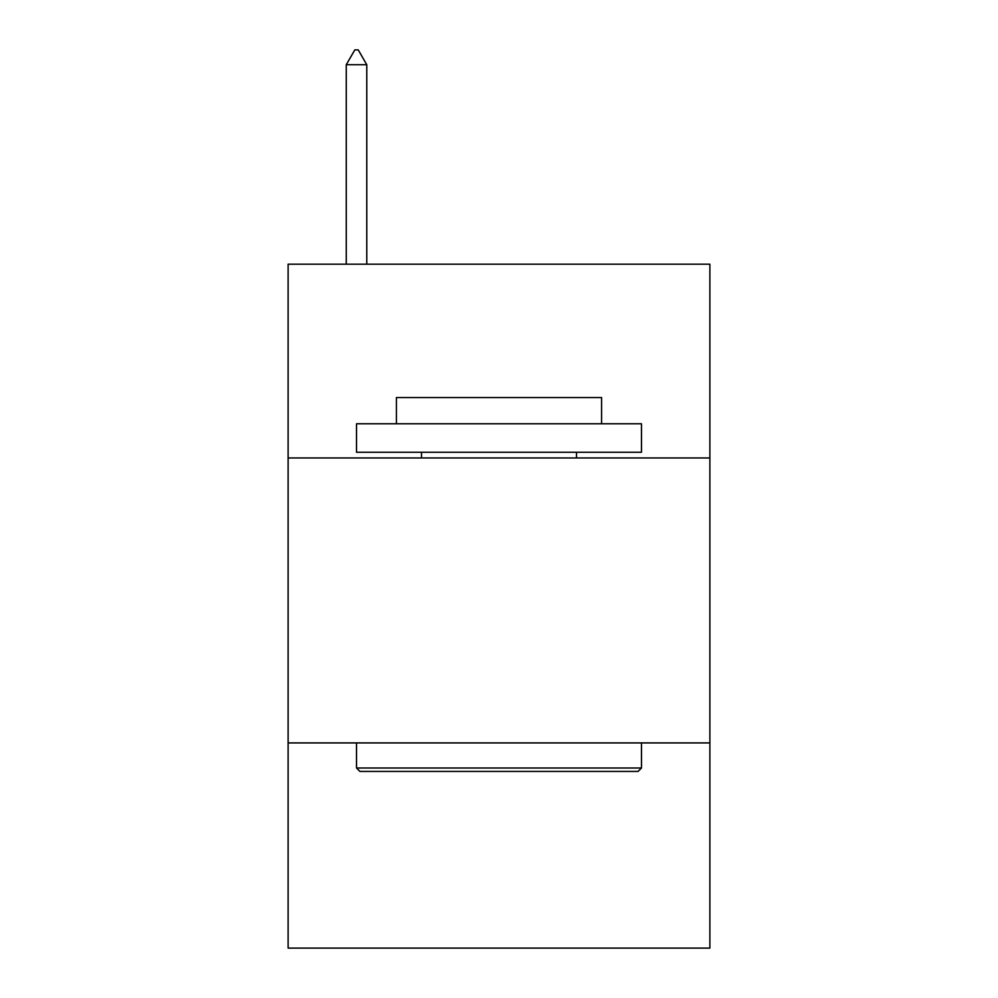 <?xml version="1.0" encoding="UTF-8"?>
<svg xmlns="http://www.w3.org/2000/svg" width="998" height="998" viewBox="0 0 998 998"><rect width="100%" height="100%" fill="white"/><g stroke="black" fill="none" stroke-linecap="round" stroke-linejoin="round"><path stroke-width="1.5" d="M709.877 457.97L709.877 264.196L288.123 264.196L288.123 457.97L709.877 457.97L709.877 948.1L288.123 948.1L288.123 457.97M709.877 742.924L288.123 742.924M359.941 771.429L356.523 767.998L641.477 767.998L638.059 771.429L359.941 771.429M641.477 423.776L641.477 452.269L356.523 452.269L356.523 423.776L641.477 423.776M396.418 423.776L396.418 397.553L601.582 397.553L601.582 423.776M641.477 742.924L641.477 767.998M356.523 742.924L356.523 767.998M576.507 452.269L576.507 457.97M421.493 452.269L421.493 457.97M366.777 64.72L358.232 49.9L354.814 49.9L346.256 64.72L366.777 64.72L366.777 264.196M346.256 64.72L346.256 264.196"/></g></svg>
